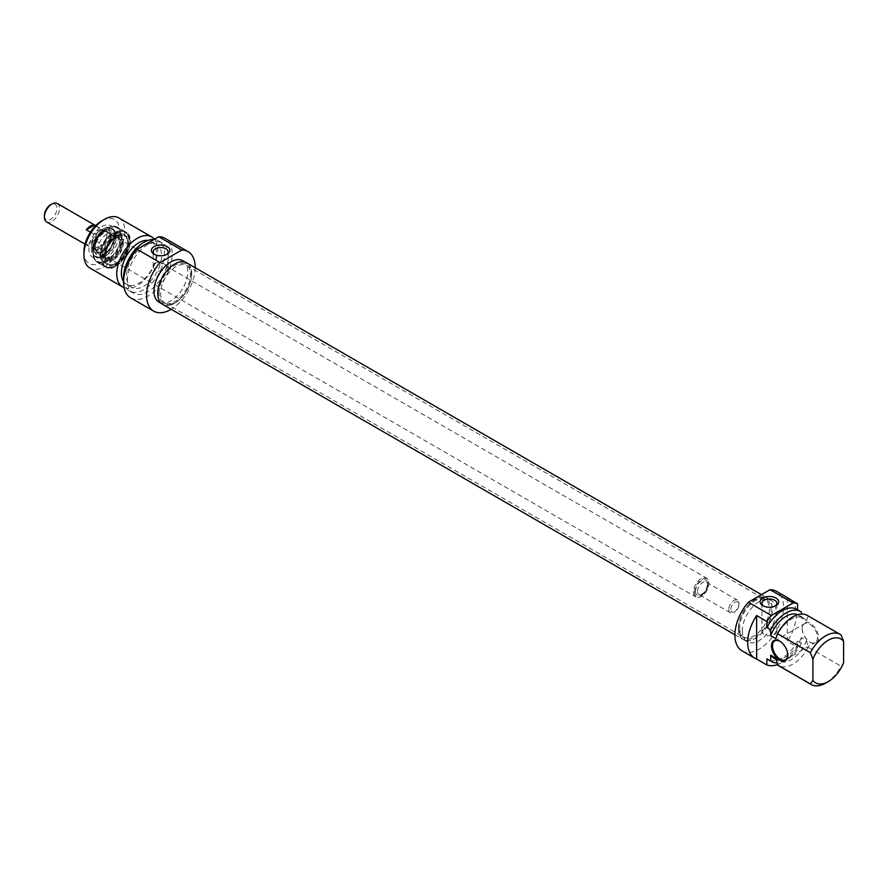 <?xml version="1.0" encoding="UTF-8"?>
<svg xmlns="http://www.w3.org/2000/svg" width="888" height="888" viewBox="0 0 888 888"><rect width="100%" height="100%" fill="white"/><g stroke="black" fill="none" stroke-linecap="round" stroke-linejoin="round"><path stroke-width="0.67" stroke-dasharray="4.44 3.33" d="M160.65 293.218A21.701 12.532 120 0 0 165.146 303.152A21.701 12.532 120 0 0 167.399 303.996A21.701 12.532 120 0 0 186.857 290.62A21.701 12.532 120 0 0 188.711 267.088A21.701 12.532 120 0 0 186.857 265.556A21.701 12.532 120 0 0 170.13 271.373A21.701 12.532 120 0 0 160.65 293.218M159.03 292.674A22.189 12.809 -60 0 1 170.13 268.942A22.189 12.809 -60 0 1 187.723 265.956A22.189 12.809 -60 0 1 185.814 290.021A22.189 12.809 -60 0 1 165.934 303.696A22.189 12.809 -60 0 1 159.03 292.674M738.727 626.961A21.701 12.532 -60 0 1 746.875 606.604A21.701 12.532 -60 0 1 762.67 598.457A21.701 12.532 -60 0 1 764.923 599.3A21.701 12.532 -60 0 1 764.923 624.364A21.701 12.532 -60 0 1 743.223 636.896A21.701 12.532 -60 0 1 741.369 635.364A21.701 12.532 -60 0 1 738.727 626.961M162.726 304.395A23.998 13.853 120 0 0 186.724 290.543A23.998 13.853 120 0 0 186.724 262.826M739.66 627.894A22.189 12.809 120 0 0 742.357 636.496A22.189 12.809 120 0 0 766.444 625.241A22.189 12.809 120 0 0 764.146 598.756A22.189 12.809 120 0 0 747.996 607.081A22.189 12.809 120 0 0 739.66 627.894M738.383 628.637A23.998 13.853 -60 0 1 748.862 604.484A23.998 13.853 -60 0 1 767.354 598.057A23.998 13.853 -60 0 1 767.354 625.763A23.998 13.853 -60 0 1 743.356 639.626A23.998 13.853 -60 0 1 738.383 628.637M693.45 591.963A10.856 6.26 120 0 0 695.704 596.925A10.856 6.26 120 0 0 701.132 596.392A10.856 6.26 120 0 0 708.802 583.105A10.856 6.26 120 0 0 706.548 578.132A10.856 6.26 120 0 0 698.19 581.041A10.856 6.26 120 0 0 693.45 591.963M694.483 591.963A10.123 5.85 -60 0 1 701.642 579.553A10.123 5.85 -60 0 1 708.802 583.694A10.123 5.85 -60 0 1 701.642 596.092A10.123 5.85 -60 0 1 694.483 591.963M91.597 244.478A10.856 6.26 120 0 0 93.839 249.45A10.856 6.26 120 0 0 104.695 243.179A10.856 6.26 120 0 0 104.695 230.647A10.856 6.26 120 0 0 96.326 233.555A10.856 6.26 120 0 0 91.597 244.478M728.748 609.39A7.237 4.174 120 0 0 730.247 612.698A7.237 4.174 120 0 0 733.865 612.343A7.237 4.174 120 0 0 738.983 603.485A7.237 4.174 120 0 0 737.484 600.166A7.237 4.174 120 0 0 731.912 602.108A7.237 4.174 120 0 0 728.748 609.39M730.802 609.39A5.783 3.341 -60 0 1 734.887 602.297A5.783 3.341 -60 0 1 738.983 604.661A5.783 3.341 -60 0 1 734.887 611.754A5.783 3.341 -60 0 1 730.802 609.39M44.4 215.606A8.858 5.117 120 0 0 50.672 219.225A8.858 5.117 120 0 0 56.932 208.369A8.858 5.117 120 0 0 50.672 204.751M57.276 203.485A10.667 6.161 -60 0 1 57.276 215.806A10.667 6.161 -60 0 1 46.609 221.967M91.719 244.411A10.667 6.161 120 0 0 93.928 249.295A10.667 6.161 120 0 0 104.606 243.134A10.667 6.161 120 0 0 104.606 230.813A10.667 6.161 120 0 0 96.381 233.666A10.667 6.161 120 0 0 91.719 244.411M94.317 239.949A10.667 6.161 -60 0 1 86.303 244.577L93.984 249.006A10.667 6.161 120 0 0 101.998 244.378L94.317 239.949L86.303 244.577M95.482 225.852L101.998 229.615A10.667 6.161 120 0 0 93.984 234.243L90.41 232.179M101.998 229.615L93.984 234.243M93.984 249.006L101.998 244.378M116.15 236.508A16.273 9.402 -60 0 1 124.287 235.697A16.273 9.402 -60 0 1 124.287 254.501A16.273 9.402 -60 0 1 108.014 263.891A16.273 9.402 -60 0 1 104.64 256.443A16.273 9.402 -60 0 1 116.15 236.508M116.916 236.952A16.273 9.402 120 0 0 106.283 251.293A16.273 9.402 120 0 0 108.78 264.335A16.273 9.402 120 0 0 116.916 263.525A16.273 9.402 120 0 0 128.427 243.59A16.273 9.402 120 0 0 125.053 236.141A16.273 9.402 120 0 0 116.916 236.952M165.945 265.035C159.407 260.828 155.156 261.449 153.18 266.922L155.367 271.14C161.905 271.362 166.156 269.952 168.132 266.922L165.945 265.035M103.108 228.827A16.461 9.502 120 0 0 92.352 243.334A16.461 9.502 120 0 0 94.872 256.521A16.461 9.502 120 0 0 103.108 255.7A16.461 9.502 120 0 0 114.741 235.542A16.461 9.502 120 0 0 111.333 228.016A16.461 9.502 120 0 0 103.108 228.827M104.384 229.57A16.461 9.502 120 0 0 93.629 244.067A16.461 9.502 120 0 0 96.148 257.254A16.461 9.502 120 0 0 112.61 247.752A16.461 9.502 120 0 0 112.61 228.749A16.461 9.502 120 0 0 104.384 229.57M106.937 228.682A19.347 11.178 120 0 0 95.094 259.218A19.347 11.178 120 0 0 118.792 245.543A19.347 11.178 120 0 0 106.937 228.682M101.82 226.607A18.271 10.545 -60 0 1 114.741 234.066A18.271 10.545 -60 0 1 101.82 256.443A18.271 10.545 -60 0 1 88.911 248.984A18.271 10.545 -60 0 1 101.82 226.607M83.916 251.859A25.319 14.619 120 0 0 101.82 262.204A25.319 14.619 120 0 0 119.725 231.191A25.319 14.619 120 0 0 101.82 220.857M116.15 235.62A17.36 10.023 -60 0 1 128.427 242.713A17.36 10.023 -60 0 1 116.15 263.969A17.36 10.023 -60 0 1 103.874 256.887A17.36 10.023 -60 0 1 116.15 235.62M166.511 254.545A7.481 4.318 180 0 1 165.945 254.912A7.481 4.318 180 0 1 155.367 254.912L155.367 254.912A7.481 4.318 180 0 1 154.801 254.545M155.367 254.912L154.09 254.179L155.367 254.912M130.68 297.869A34.366 19.836 120 0 0 165.046 278.033A34.366 19.836 120 0 0 165.046 238.35M195.182 267.71A34.366 19.836 -60 0 1 171.184 309.279M118.848 217.937A28.938 16.706 -60 0 1 118.848 251.359A28.938 16.706 -60 0 1 89.91 268.065M124.098 287.668A28.938 16.706 120 0 0 150.771 271.839A28.938 16.706 120 0 0 154.412 239.227M191.608 273.87A23.876 13.786 120 0 0 186.658 262.937A23.876 13.786 120 0 0 162.782 276.723A23.876 13.786 120 0 0 162.782 304.295A23.876 13.786 120 0 0 181.185 297.891A23.876 13.786 120 0 0 191.608 273.87M182.828 260.728A23.876 13.786 -60 0 1 187.768 271.65A23.876 13.786 -60 0 1 177.345 295.682A23.876 13.786 -60 0 1 158.952 302.075M123.565 281.574A24.775 14.308 120 0 0 126.518 284.404A24.775 14.308 120 0 0 151.304 270.096A24.775 14.308 120 0 0 151.304 241.481A24.775 14.308 120 0 0 148.052 240.404M144.034 245.665A24.775 14.308 120 0 0 127.839 267.499A24.775 14.308 120 0 0 131.635 287.357A24.775 14.308 120 0 0 156.421 273.049A24.775 14.308 120 0 0 156.421 244.433A24.775 14.308 120 0 0 144.034 245.665M123.643 279.776A28.938 16.706 120 0 0 129.559 290.953A28.938 16.706 120 0 0 158.497 274.248A28.938 16.706 120 0 0 158.497 240.837A28.938 16.706 120 0 0 153.935 239.494M147.863 244.478A28.938 16.706 120 0 0 128.96 269.985A28.938 16.706 120 0 0 133.4 293.173A28.938 16.706 120 0 0 162.338 276.468A28.938 16.706 120 0 0 162.338 243.046A28.938 16.706 120 0 0 147.863 244.478M114.097 259.252A13.02 7.515 120 0 0 122.655 239.727A13.02 7.515 120 0 0 107.592 244.855A13.02 7.515 120 0 0 110.678 260.462A13.02 7.515 120 0 0 114.097 259.252M115.385 235.32A17.183 9.923 120 0 0 104.429 249.606A17.183 9.923 120 0 0 105.894 263.603A17.183 9.923 120 0 0 123.976 254.312A17.183 9.923 120 0 0 122.977 234.021A17.183 9.923 120 0 0 115.385 235.32M115.385 265.512A19.78 11.422 120 0 0 127.739 249.794A19.78 11.422 120 0 0 126.973 233.611A19.78 11.422 120 0 0 105.483 243.645A19.78 11.422 120 0 0 107.537 267.255A19.78 11.422 120 0 0 115.385 265.512M114.608 265.301A20.08 11.588 120 0 0 127.151 249.362A20.08 11.588 120 0 0 126.374 232.934A20.08 11.588 120 0 0 124.653 231.524A20.08 11.588 120 0 0 114.608 232.523A20.08 11.588 120 0 0 101.498 250.205A20.08 11.588 120 0 0 104.573 266.3A20.08 11.588 120 0 0 106.66 267.077A20.08 11.588 120 0 0 114.608 265.301M102.076 231.191A12.843 7.415 120 0 0 93.939 251.015A12.843 7.415 120 0 0 108.503 245.377A12.843 7.415 120 0 0 106.105 229.948A12.843 7.415 120 0 0 102.076 231.191M103.874 231.28A13.986 8.081 120 0 0 95.005 252.891A13.986 8.081 120 0 0 110.867 246.742A13.986 8.081 120 0 0 108.247 229.937A13.986 8.081 120 0 0 103.874 231.28M102.076 232.079A11.755 6.782 120 0 0 94.394 242.435A11.755 6.782 120 0 0 96.204 251.859A11.755 6.782 120 0 0 107.959 245.066A11.755 6.782 120 0 0 107.959 231.491A11.755 6.782 120 0 0 102.076 232.079M102.586 232.367A11.755 6.782 120 0 0 94.905 242.724A11.755 6.782 120 0 0 96.703 252.148A11.755 6.782 120 0 0 108.458 245.354A11.755 6.782 120 0 0 108.458 231.779A11.755 6.782 120 0 0 102.586 232.367M106.937 233.999A12.843 7.415 120 0 0 99.045 254.223A12.843 7.415 120 0 0 100.522 255.6A12.843 7.415 120 0 0 113.364 248.185A12.843 7.415 120 0 0 113.364 233.355A12.843 7.415 120 0 0 111.433 232.778A12.843 7.415 120 0 0 106.937 233.999M110.423 236.008A12.843 7.415 120 0 0 102.031 247.319A12.843 7.415 120 0 0 104.007 257.609A12.843 7.415 120 0 0 106.793 258.197A12.843 7.415 120 0 0 116.85 250.194A12.843 7.415 120 0 0 118.748 237.496A12.843 7.415 120 0 0 116.85 235.376A12.843 7.415 120 0 0 110.423 236.008M779.919 641.291A10.856 6.26 60 0 1 780.164 641.436A10.856 6.26 60 0 1 787.834 654.722A10.856 6.26 60 0 1 787.834 655.011M787.834 654.722L787.834 655.311M802.164 628.737A10.856 6.26 -120 0 0 809.834 642.024A10.856 6.26 -120 0 0 815.262 642.557A10.856 6.26 -120 0 0 815.262 630.036A10.856 6.26 -120 0 0 804.406 623.765A10.856 6.26 -120 0 0 802.164 628.737L802.164 628.138A11.577 6.682 60 0 1 810.344 623.42A11.577 6.682 60 0 1 818.536 637.595A11.577 6.682 60 0 1 810.344 642.324A11.577 6.682 60 0 1 802.164 628.138M787.323 597.824L787.323 641.336L797.557 647.241L797.557 641.114L801.398 643.334L801.398 637.462L806.515 640.415L808.213 647.263L841.047 666.222L843.6 662.714M801.398 612.076L797.557 609.79M841.047 634.964L808.213 616.006L806.515 620.89L801.398 617.937L801.398 614.096M790.82 599.844A34.366 19.836 -60 0 1 787.323 641.336M807.336 615.428A28.938 16.706 -60 0 1 808.213 616.006M775.812 638.616A24.775 14.308 -60 0 1 803.551 618.059A24.775 14.308 -60 0 1 806.515 620.89M797.724 614.74A24.775 14.308 -60 0 1 798.434 615.106A24.775 14.308 -60 0 1 801.398 617.937M796.68 609.279A28.938 16.706 -60 0 1 797.557 609.856M742.013 650.815A34.366 19.836 120 0 0 776.378 630.98A34.366 19.836 120 0 0 776.378 591.297M797.557 647.241A34.366 19.836 -60 0 1 777.411 664.624M768.742 627.095A7.481 4.318 0 0 0 761.948 631.39A7.481 4.318 0 0 0 769.419 635.708A7.481 4.318 0 0 0 776.9 631.39A7.481 4.318 0 0 0 774.713 628.338A7.481 4.318 0 0 0 768.742 627.095M775.28 606.016A7.481 4.318 180 0 1 774.713 606.382A7.481 4.318 180 0 1 764.135 606.382A7.481 4.318 180 0 1 763.569 606.016M825.696 683.083A28.938 16.706 120 0 0 841.047 666.222M808.213 647.263A28.938 16.706 -60 0 1 778.399 665.556M738.472 628.582A23.876 13.786 -60 0 1 748.895 604.562A23.876 13.786 -60 0 1 767.288 598.168A23.876 13.786 -60 0 1 767.288 625.729A23.876 13.786 -60 0 1 743.423 639.515A23.876 13.786 -60 0 1 738.472 628.582M742.313 630.802A23.876 13.786 120 0 0 747.252 641.735A23.876 13.786 120 0 0 771.128 627.949A23.876 13.786 120 0 0 771.128 600.377A23.876 13.786 120 0 0 752.735 606.77A23.876 13.786 120 0 0 742.313 630.802M806.515 640.415A24.775 14.308 -60 0 1 778.776 660.972A24.775 14.308 -60 0 1 775.812 658.13M801.398 637.462A24.775 14.308 -60 0 1 773.659 658.019M801.398 643.334A28.938 16.706 -60 0 1 776.978 662.981M797.557 641.114A28.938 16.706 -60 0 1 767.743 659.407M695.504 591.375A8.68 5.017 120 0 0 704.706 592.196A8.68 5.017 120 0 0 704.706 579.92A8.68 5.017 120 0 0 695.504 591.375M697.546 591.375A7.237 4.174 -60 0 1 700.71 584.093A7.237 4.174 -60 0 1 706.282 582.151A7.237 4.174 -60 0 1 706.282 590.509A7.237 4.174 -60 0 1 699.045 594.683A7.237 4.174 -60 0 1 697.546 591.375M106.937 228.527A19.536 11.278 -60 0 1 118.903 245.554A19.536 11.278 -60 0 1 94.983 259.363A19.536 11.278 -60 0 1 106.937 228.527M116.15 233.844A19.536 11.278 120 0 0 104.185 264.68A19.536 11.278 120 0 0 128.105 250.86A19.536 11.278 120 0 0 116.15 233.844M107.448 228.238A20.258 11.699 120 0 0 94.217 246.087A20.258 11.699 120 0 0 97.325 262.315A20.258 11.699 120 0 0 117.582 250.627A20.258 11.699 120 0 0 117.582 227.228A20.258 11.699 120 0 0 107.448 228.238M115.64 232.956A20.258 11.699 -60 0 1 125.763 231.957A20.258 11.699 -60 0 1 125.763 255.344A20.258 11.699 -60 0 1 105.506 267.044A20.258 11.699 -60 0 1 102.398 250.816A20.258 11.699 -60 0 1 115.64 232.956M102.586 232.512A11.577 6.682 120 0 0 95.493 250.782A11.577 6.682 120 0 0 109.668 242.602A11.577 6.682 120 0 0 102.586 232.512M103.274 233.466A10.9 6.294 120 0 0 96.57 250.627A10.9 6.294 120 0 0 103.274 251.26A10.9 6.294 120 0 0 110.723 240.337A10.9 6.294 120 0 0 107.082 232.434A10.9 6.294 120 0 0 103.274 233.466M112.987 239.005A10.978 6.338 120 0 0 105.383 250.527A10.978 6.338 120 0 0 109.879 257.975A10.978 6.338 120 0 0 118.47 251.138A10.978 6.338 120 0 0 120.091 240.282A10.978 6.338 120 0 0 112.987 239.005M114.097 238.872A11.933 6.893 120 0 0 105.661 253.491A11.933 6.893 120 0 0 114.097 258.364A11.933 6.893 120 0 0 122.544 243.745A11.933 6.893 120 0 0 114.097 238.872M111.555 259.418A15.029 8.68 120 0 0 121.423 236.885A15.029 8.68 120 0 0 111.555 234.865A15.029 8.68 120 0 0 101.11 250.849A15.029 8.68 120 0 0 107.603 260.817A15.029 8.68 120 0 0 111.555 259.418M111.722 233.866A16.384 9.457 120 0 0 101.276 247.475A16.384 9.457 120 0 0 102.686 260.817A16.384 9.457 120 0 0 119.913 251.97A16.384 9.457 120 0 0 118.959 232.623A16.384 9.457 120 0 0 111.722 233.866M107.448 228.383A20.08 11.588 120 0 0 94.339 246.076A20.08 11.588 120 0 0 97.414 262.16A20.08 11.588 120 0 0 117.493 250.571A20.08 11.588 120 0 0 117.493 227.384A20.08 11.588 120 0 0 107.448 228.383M103.874 229.859A15.74 9.08 120 0 0 94.239 254.701A15.74 9.08 120 0 0 113.509 243.567A15.74 9.08 120 0 0 103.874 229.859M188.711 267.088L187.723 265.956M167.399 303.996L165.934 303.696M165.146 303.152L743.223 636.896M186.857 265.556L764.923 599.3M741.369 635.364L742.357 636.496M762.67 598.457L764.146 598.756M734.898 634.742L743.356 639.626M761.449 594.649L767.354 598.057M708.802 583.694L708.802 583.105M93.839 249.45L695.704 596.925M104.695 230.647L706.548 578.132M737.484 600.166L706.282 582.151C706.038 582.584 710.367 582.639 703.884 592.696C700.721 595.015 699.111 595.682 699.045 594.683L730.247 612.698M738.983 604.661L738.983 603.485M734.887 611.754L733.865 612.343M85.004 244.145L93.928 249.295M95.682 225.652L104.606 230.813M125.053 236.141L124.287 235.697M108.78 264.335L108.014 263.891M94.872 256.521L96.148 257.254C93.429 255.544 92.252 252.403 92.607 247.819L95.837 238.173L104.018 229.526L112.61 228.749L111.333 228.016M114.741 235.542L114.741 234.066M103.108 255.7L101.82 256.443M128.427 243.59L128.427 242.713M116.916 263.525L116.15 263.969M165.945 254.912L167.222 254.179M168.132 266.922L168.132 251.859M153.18 266.922L153.18 251.859M107.093 228.205C111.111 225.941 114.608 225.619 117.582 227.228L125.763 231.957C139.816 238.65 118.326 275.868 105.506 267.044L97.325 262.315C94.139 260.328 92.685 256.699 92.963 251.426L97.736 237.64L107.093 228.205M161.549 303.585L162.782 304.295M185.426 262.226L186.658 262.937M126.518 284.404L131.635 287.357M151.304 241.481L156.421 244.433M129.559 290.953L133.4 293.173M158.497 240.837L162.338 243.046M99.045 254.223L96.57 250.627C99.012 251.482 97.98 255.278 106.438 247.852C114.064 237.54 108.636 230.647 107.082 232.434L111.433 232.778M106.793 258.197L109.879 257.975L106.449 255.777C106.149 256.688 103.508 247.597 113.875 239.36C117.649 237.795 119.714 238.106 120.091 240.282L118.748 237.496M122.655 239.727L121.423 236.885C122.533 237.185 122.344 240.737 120.846 247.53C117.493 255.233 113.076 259.662 107.603 260.817L110.678 260.462M105.894 263.603L102.686 260.817C97.736 251.981 100.655 243.001 111.433 233.866L118.959 232.623L122.977 234.021M126.973 233.611L126.374 232.934M107.537 267.255L106.66 267.077M124.653 231.524L117.493 227.384C114.541 225.796 111.067 226.107 107.093 228.349L97.824 237.707L93.085 251.359C92.818 256.588 94.261 260.195 97.414 262.16L104.573 266.3M93.939 251.015L95.005 252.891M106.105 229.948L108.247 229.937M100.522 255.6L104.007 257.609M113.364 233.355L116.85 235.376M785.591 659.695L815.262 642.557M774.736 640.892L804.406 623.765M803.551 618.059L798.434 615.106M776.9 631.39L776.9 603.329M761.948 631.39L761.948 603.329M774.713 606.382L775.99 605.649M764.135 606.382L762.859 605.649M771.128 600.377L767.288 598.168M747.252 641.735L743.423 639.515M778.776 660.972L776.101 659.429"/><path stroke-width="1.33" d="M761.449 594.649L186.724 262.826A23.998 13.853 120 0 0 168.232 269.264A23.998 13.853 120 0 0 157.753 293.417A23.998 13.853 120 0 0 162.726 304.395L734.898 634.742M51.948 204.018L50.672 204.751A8.858 5.117 120 0 0 44.4 215.606L44.4 217.083A10.667 6.161 -60 0 1 51.948 204.018A10.667 6.161 -60 0 1 57.276 203.485L95.682 225.652M85.004 244.145L46.609 221.967A10.667 6.161 -60 0 1 44.4 217.083M90.41 232.179L86.303 229.814A10.667 6.161 -60 0 1 94.317 225.186L95.482 225.852M86.303 229.814L94.317 225.186M101.82 220.857L104.384 219.38L101.82 220.857A25.319 14.619 120 0 0 83.916 251.859L83.916 254.823A28.938 16.706 -60 0 1 104.384 219.38A28.938 16.706 -60 0 1 118.848 217.937L151.682 236.896A28.938 16.706 120 0 0 137.218 238.328A28.938 16.706 120 0 0 118.304 263.836A28.938 16.706 120 0 0 122.744 287.024A28.938 16.706 120 0 0 124.098 287.668M154.801 254.545A7.481 4.318 180 0 1 153.18 251.859A7.481 4.318 180 0 1 160.65 247.552A7.481 4.318 180 0 1 168.132 251.859A7.481 4.318 180 0 1 166.511 254.545M154.09 254.179A9.291 5.361 0 0 0 167.222 254.179A9.291 5.361 0 0 0 167.222 246.598A9.291 5.361 0 0 0 154.09 246.598A9.291 5.361 0 0 0 154.09 254.179L154.09 254.179M160.029 262.559L181.74 250.028A34.366 19.836 -60 0 1 188.067 251.637L165.046 238.35A34.366 19.836 120 0 0 158.719 236.741L137.018 249.273A34.366 19.836 120 0 0 130.68 297.869L153.702 311.155A34.366 19.836 -60 0 1 160.029 262.559L137.018 249.273M158.719 236.741L181.74 250.028M188.067 251.637A34.366 19.836 -60 0 1 195.182 267.71M171.184 309.279A34.366 19.836 -60 0 1 153.702 311.155M122.744 287.024L89.91 268.065A28.938 16.706 -60 0 1 83.916 254.823M154.412 239.227A28.938 16.706 120 0 0 151.682 236.896M161.549 303.585L158.952 302.075A23.876 13.786 -60 0 1 158.952 274.503A23.876 13.786 -60 0 1 182.828 260.728L185.426 262.226M148.052 240.404A24.775 14.308 120 0 0 138.917 242.713A24.775 14.308 120 0 0 123.565 281.574M153.935 239.494A28.938 16.706 120 0 0 144.034 242.269A28.938 16.706 120 0 0 123.643 279.776M787.834 655.011A10.856 6.26 60 0 1 785.591 659.695A10.856 6.26 60 0 1 777.233 656.787A10.856 6.26 60 0 1 772.493 645.865A10.856 6.26 60 0 1 774.736 640.892A10.856 6.26 60 0 1 779.919 641.291M787.834 655.311A11.577 6.682 -120 0 0 779.653 641.136A11.577 6.682 -120 0 0 771.472 645.865A11.577 6.682 -120 0 0 779.653 660.039A11.577 6.682 -120 0 0 787.834 655.311M766.866 664.957L756.632 659.051L756.632 615.539L766.866 621.456L766.866 627.572L770.706 629.792L770.706 635.664L775.812 638.616L777.511 633.721L810.344 652.68L812.909 659.14L812.909 680.441L810.344 683.938L777.511 664.979L775.812 658.13L770.706 655.178L770.706 661.049L766.866 658.829L766.866 664.957A34.366 19.836 -60 0 0 777.411 664.624M812.909 680.441A25.319 14.619 -60 0 0 828.249 681.607A25.319 14.619 -60 0 0 843.6 662.714L843.6 641.414L841.047 634.964A28.938 16.706 120 0 0 840.159 634.387A28.938 16.706 120 0 0 810.344 652.68M797.557 609.79L797.557 603.729L787.323 597.824A34.366 19.836 -60 0 1 789.166 598.679A34.366 19.836 -60 0 1 790.82 599.844M801.398 614.096L801.398 612.076A28.938 16.706 -60 0 0 800.521 611.499L796.68 609.279A28.938 16.706 -60 0 0 766.866 627.572M756.632 659.051A34.366 19.836 -60 0 1 754.8 658.197A34.366 19.836 -60 0 1 756.632 615.539M812.909 659.14A25.319 14.619 -60 0 1 843.6 641.414M777.511 633.721A28.938 16.706 -60 0 1 807.336 615.428L840.159 634.387M770.706 635.664A24.775 14.308 -60 0 1 797.724 614.74M770.706 629.792A28.938 16.706 -60 0 1 800.521 611.499M766.866 621.456A34.366 19.836 -60 0 1 771.361 615.506L748.34 602.219A34.366 19.836 120 0 0 742.013 650.815L754.8 658.197M789.166 598.679L776.378 591.297A34.366 19.836 120 0 0 770.04 589.688L793.062 602.974A34.366 19.836 -60 0 1 797.557 603.729M771.361 615.506L793.062 602.974M763.569 606.016A7.481 4.318 180 0 1 761.948 603.329A7.481 4.318 180 0 1 766.566 599.345A7.481 4.318 180 0 1 774.713 600.277A7.481 4.318 180 0 1 776.9 603.329A7.481 4.318 180 0 1 775.28 606.016M775.99 598.068A9.291 5.361 0 0 0 762.859 598.068A9.291 5.361 0 0 0 762.859 605.649A9.291 5.361 0 0 0 775.99 605.649A9.291 5.361 0 0 0 775.99 598.068M770.04 589.688L748.34 602.219M810.344 683.938A28.938 16.706 120 0 0 811.221 684.515A28.938 16.706 120 0 0 825.696 683.083L828.249 681.607M811.221 684.515L778.399 665.556A28.938 16.706 -60 0 1 777.511 664.979M776.101 659.429L773.659 658.019A24.775 14.308 -60 0 1 770.706 655.178M776.978 662.981A28.938 16.706 -60 0 1 771.583 661.627A28.938 16.706 -60 0 1 770.706 661.049M771.583 661.627L767.743 659.407A28.938 16.706 -60 0 1 766.866 658.829"/></g></svg>
